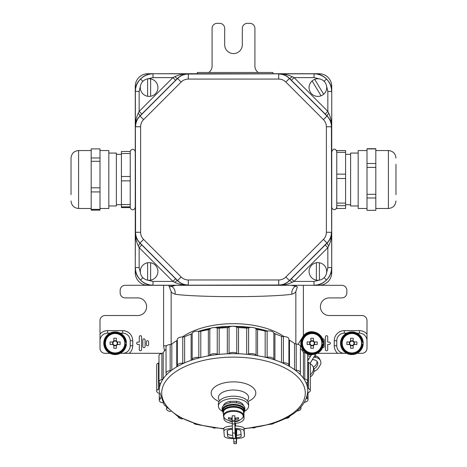 <?xml version="1.0" encoding="UTF-8"?>
<svg xmlns="http://www.w3.org/2000/svg" width="467" height="467" viewBox="0 0 467 467"><rect width="100%" height="100%" fill="white"/><g stroke="black" fill="none" stroke-linecap="round" stroke-linejoin="round"><path stroke-width="0.7" d="M218.544 327.069A64.86 32.427 180 0 0 214.878 327.56L222.129 326.702L233.5 326.194L251.129 327.414M254.748 327.986L265.992 330.566M190.005 334.541A65.771 32.888 0 0 1 191.844 333.759M198.633 331.325A65.771 32.888 0 0 1 210.67 328.371M215.363 327.601A65.771 32.888 0 0 1 231.655 326.34M189.73 334.641L191.902 333.707M198.539 331.313L210.85 328.278M215.089 327.577L232.654 326.258M210.985 328.213L198.516 331.307M136.65 343.245A1.132 1.132 0 0 0 137.783 344.377L139.294 344.377L139.294 349.666A1.132 1.132 0 0 0 140.427 350.799A1.132 1.132 0 0 0 141.565 349.666L141.565 336.818A1.132 1.132 0 0 0 140.427 335.685A1.132 1.132 0 0 0 139.294 336.818L139.294 342.107L137.783 342.107A1.132 1.132 0 0 0 136.65 343.245M291.431 285.308L297.415 286.831L295.839 291.449L295.839 343.957L295.839 291.449C295.827 292.313 294.519 293.229 291.91 294.187C284.117 295.599 257.796 296.703 233.5 296.644C209.204 296.697 182.883 295.599 175.09 294.187C175.493 290.894 174.395 288.314 171.786 286.434L175.569 285.308M233.5 326.252L250.872 327.425M254.912 328.056L267.538 331.027M274.018 333.275L277.27 334.641M234.136 326.328A65.771 32.888 0 0 1 250.581 327.455M255.11 328.149A65.771 32.888 0 0 1 267.439 331.039M274.059 333.321A65.771 32.888 0 0 1 276.995 334.541M328.797 245.77A3.777 0.683 45.4 0 1 327.075 243.103C330.151 239.799 331.669 236.308 331.623 232.642C331.681 237.148 330.741 241.521 328.797 245.77L327.846 247.656L294.082 281.42L292.196 282.372C287.946 284.315 283.568 285.261 279.068 285.197L278.706 284.998L278.706 279.961C281.467 279.92 283.843 278.933 285.827 277.013L323.438 239.402C325.359 237.417 326.345 235.041 326.386 232.28L331.424 232.28C331.36 236.425 329.883 239.985 326.999 242.963L289.388 280.574C286.411 283.457 282.85 284.934 278.706 284.998L187.932 285.197C183.426 285.255 179.054 284.315 174.804 282.372A3.777 0.683 135.4 0 1 177.472 280.649C180.776 283.726 184.267 285.244 187.932 285.197L125.191 285.308A5.038 5.038 0 0 0 120.153 290.346L120.153 292.867A5.038 5.038 0 0 0 125.191 297.905L137.783 297.905A8.815 8.815 0 0 1 146.603 306.72A8.815 8.815 0 0 1 137.783 315.534L105.04 315.534A5.038 5.038 0 0 0 100.002 320.572L100.002 334.057A10.076 10.076 0 0 1 107.556 330.648L122.669 330.648A10.076 10.076 0 0 1 132.745 340.723L132.745 345.761A10.076 10.076 0 0 1 129.336 353.315L122.669 353.315A7.554 7.554 0 0 0 130.229 345.761L130.229 340.723A7.554 7.554 0 0 0 122.669 333.169L120.305 333.169M162.09 353.321A2.516 1.261 180 0 0 163.193 352.638L163.193 378.819A74.306 37.156 180 0 0 160.374 384.248A2.516 1.261 0 0 0 160.415 384.02A2.516 1.261 0 0 0 159.936 383.279A4.991 2.498 0 0 1 158.978 381.813L158.978 355.638A4.991 2.498 0 0 1 161.442 353.484A4.991 2.498 0 0 1 161.874 353.373A2.516 1.261 180 0 0 162.09 353.321L129.336 353.315M326.386 232.28L326.386 126.755C326.345 123.994 325.359 121.618 323.438 119.634L285.827 82.023C283.843 80.102 281.467 79.116 278.706 79.075L278.706 74.037C282.85 74.101 286.411 75.578 289.388 78.462L326.999 116.073C329.883 119.05 331.36 122.611 331.424 126.755L331.733 267.679C332.522 276.406 322.831 286.096 314.104 285.308L341.809 285.308A5.038 5.038 0 0 1 346.847 290.346L346.847 292.867A5.038 5.038 0 0 1 341.809 297.905L329.217 297.905A8.815 8.815 0 0 0 320.397 306.72A8.815 8.815 0 0 0 329.217 315.534L361.96 315.534A5.038 5.038 0 0 1 366.998 320.572L366.998 340.723A7.554 7.554 0 0 0 359.444 333.169L357.08 333.169M346.695 333.169L344.331 333.169A7.554 7.554 0 0 0 336.771 340.723L336.771 345.761A7.554 7.554 0 0 0 344.331 353.315L317.344 353.315M306.959 353.315L306.235 353.315M208.708 72.467A7.554 7.554 0 0 0 212.088 66.168L212.088 28.388A5.038 5.038 0 0 1 217.126 23.35L219.648 23.35A5.038 5.038 0 0 1 224.685 28.388L224.685 44.762A8.815 8.815 0 0 0 233.5 53.577A8.815 8.815 0 0 0 242.315 44.762L242.315 28.388A5.038 5.038 0 0 1 247.352 23.35L249.874 23.35A5.038 5.038 0 0 1 254.912 28.388L254.912 66.168A7.554 7.554 0 0 0 258.292 72.467M357.08 353.315L361.96 353.315A5.038 5.038 0 0 0 366.998 348.283L366.998 340.723M109.92 333.169L107.556 333.169A7.554 7.554 0 0 0 100.002 340.723L100.002 348.283A5.038 5.038 0 0 0 105.04 353.315L109.92 353.315M120.305 353.315L122.669 353.315M344.331 353.315L346.695 353.315M296.72 285.308L295.214 286.434C292.605 288.314 291.507 290.894 291.91 294.187M170.28 285.308L171.786 286.434L169.585 286.831L168.675 285.308L171.161 291.449L171.161 344.284M175.09 294.187C172.481 293.229 171.173 292.313 171.161 291.449M100.002 340.723L100.002 334.057M327.706 336.818A1.132 1.132 0 0 0 326.573 335.685A1.132 1.132 0 0 0 325.435 336.818L325.435 349.666A1.132 1.132 0 0 0 326.573 350.799A1.132 1.132 0 0 0 327.706 349.666L327.706 344.377L329.217 344.377A1.132 1.132 0 0 0 330.35 343.245A1.132 1.132 0 0 0 329.217 342.107L327.706 342.107L327.706 336.818M322.627 347.571A1.132 1.132 0 0 0 324.18 346.514L324.18 339.97A1.132 1.132 0 0 0 322.627 338.914M145.091 339.97A1.132 1.132 0 0 0 143.953 338.832A1.132 1.132 0 0 0 142.82 339.97L142.82 346.514A1.132 1.132 0 0 0 143.953 347.652A1.132 1.132 0 0 0 145.091 346.514L145.091 339.97M148.617 341.856A1.132 1.132 0 0 0 147.484 340.723A1.132 1.132 0 0 0 146.346 341.856L146.346 344.628A1.132 1.132 0 0 0 147.484 345.761A1.132 1.132 0 0 0 148.617 344.628L148.617 341.856M267.095 331.103L255.49 328.365M250.026 327.525L234.994 326.474M230.809 326.491L215.9 327.671M210.325 328.581L198.977 331.383M237.884 327.53L247.148 328.12M108.817 205.965L116.376 205.965L116.376 153.071L108.817 153.071M121.414 206.846L121.414 207.582L130.229 207.582L130.229 206.846L121.414 206.846L121.414 151.454L130.229 151.454L130.229 206.846M130.229 153.526L121.414 153.526M130.229 176.497L121.414 176.497M130.229 180.857L121.414 180.857M130.229 204.564L121.414 204.564M71.037 194.628L71.037 158.109C71.486 153.52 74.002 150.999 78.59 150.549L78.59 208.486L91.188 208.486M91.188 209.362L91.188 148.891L100.002 148.891L100.002 210.144L91.188 210.144L91.188 209.362L100.002 209.362M100.002 150.549L108.817 150.549L108.817 208.486L100.002 208.486M91.188 161.296L100.002 161.296M91.188 187.816L100.002 187.816M91.188 157.969L100.002 157.969M91.188 191.925L100.002 191.925M71.037 159.743L71.037 164.407M135.267 272.716A12.591 12.591 0 0 0 147.858 285.308L319.142 285.308A12.591 12.591 0 0 0 331.733 272.716L331.733 86.319A12.591 12.591 0 0 0 319.142 73.728L147.858 73.728A12.591 12.591 0 0 0 135.267 86.319L135.267 272.716M147.607 78.894A8.815 8.815 0 0 1 157.934 87.58A8.815 8.815 0 0 1 147.607 96.266A8.815 8.815 0 0 1 147.607 78.894L147.607 96.266M150.631 96.266L150.631 78.894M174.804 282.372L172.918 281.42L139.154 247.656L138.203 245.77C136.259 241.521 135.313 237.143 135.377 232.642L135.576 232.28L140.614 232.28C140.655 235.041 141.641 237.417 143.562 239.402L181.173 277.013C183.157 278.933 185.533 279.92 188.294 279.961L188.294 284.998C184.15 284.934 180.589 283.457 177.612 280.574L140.001 242.963C137.117 239.985 135.64 236.425 135.576 232.28L135.377 126.394C135.319 121.887 136.259 117.515 138.203 113.265A3.777 0.683 -134.6 0 1 139.925 115.933C136.849 119.237 135.331 122.728 135.377 126.394L135.377 91.468C135.453 86.629 137.175 82.478 140.538 78.999C144.017 75.636 148.167 73.914 153.007 73.839L153.007 77.615L146.836 79.063M278.706 79.075L188.294 79.075C185.533 79.116 183.157 80.102 181.173 82.023L143.562 119.634C141.641 121.618 140.655 123.994 140.614 126.755L135.576 126.755C135.64 122.611 137.117 119.05 140.001 116.073L177.612 78.462C180.589 75.578 184.15 74.101 188.294 74.037L279.068 73.839C283.574 73.78 287.946 74.72 292.196 76.664A3.777 0.683 -44.6 0 1 289.528 78.386C286.224 75.31 282.733 73.792 279.068 73.839L313.993 73.839C318.833 73.914 322.983 75.636 326.462 78.999C329.825 82.478 331.547 86.629 331.623 91.468L327.846 91.468L326.398 85.298M326.398 273.738L327.846 267.568L331.623 267.568C331.547 272.407 329.825 276.557 326.462 280.037C322.983 283.399 318.833 285.121 313.993 285.197L313.993 281.42L320.164 279.972M146.836 279.972L153.007 281.42L153.007 285.197C148.167 285.121 144.017 283.399 140.538 280.037C137.175 276.557 135.453 272.407 135.377 267.568L139.154 267.568L140.602 273.738M331.733 267.679L331.623 126.394C331.675 122.739 330.157 119.248 327.075 115.933L289.528 78.386L285.827 82.023M140.602 85.298L139.154 91.468L135.267 91.357L135.267 267.679C134.478 276.406 144.169 286.096 152.896 285.308L279.068 285.197C282.722 285.249 286.213 283.732 289.528 280.649L327.075 243.103L323.438 239.402M135.267 91.357C134.478 82.63 144.169 72.94 152.896 73.728L187.932 73.839C184.278 73.786 180.787 75.304 177.472 78.386L139.925 115.933L143.562 119.634M320.164 79.063L313.993 77.615L314.104 73.728L152.896 73.728M314.104 73.728C322.831 72.94 332.522 82.63 331.733 91.357M135.267 267.679L135.377 232.642C135.325 236.296 136.843 239.787 139.925 243.103L177.472 280.649L181.173 277.013M326.386 126.755L331.424 126.755L331.623 126.394C331.687 121.893 330.741 117.521 328.797 113.265A3.777 0.683 -45.4 0 0 327.075 115.933L323.438 119.634M188.294 79.075L188.294 74.037L187.932 73.839C183.432 73.774 179.054 74.72 174.804 76.664A3.777 0.683 -135.4 0 0 177.472 78.386L181.173 82.023M292.196 76.664L294.082 77.615L291.414 80.283M313.993 77.615L294.082 77.615L327.846 111.38L328.797 113.265M138.203 113.265L139.154 111.38L141.822 114.047M139.154 91.468L139.154 111.38L172.918 77.615L174.804 76.664M327.846 91.468L327.846 111.38L325.178 114.047M327.846 267.568L327.846 247.656L325.178 244.988M313.993 281.42L294.082 281.42L291.414 278.752M292.196 282.372A3.777 0.683 44.6 0 0 289.528 280.649L285.827 277.013M153.007 281.42L172.918 281.42L175.586 278.752M139.154 267.568L139.154 247.656L141.822 244.988M138.203 245.77A3.777 0.683 134.6 0 0 139.925 243.103L143.562 239.402M153.007 77.615L172.918 77.615L175.586 80.283M323.666 94.235A8.815 8.815 0 0 1 310.333 92.139A8.815 8.815 0 0 1 314.682 79.367A8.815 8.815 0 0 1 323.666 94.235L314.682 79.367M312.096 80.925L321.08 95.799M316.369 262.769A8.815 8.815 0 0 1 326.696 271.455A8.815 8.815 0 0 1 316.369 280.142A8.815 8.815 0 0 1 316.369 262.769L316.369 280.142M319.393 280.142L319.393 262.769M147.607 262.769A8.815 8.815 0 0 1 157.934 271.455A8.815 8.815 0 0 1 147.607 280.142A8.815 8.815 0 0 1 147.607 262.769L147.607 280.142M150.631 280.142L150.631 262.769M197.319 73.728L197.319 72.467L272.88 72.467L272.88 73.728M113.82 341.056L113.82 341.535A2.142 2.142 0 0 0 113.82 344.95A2.142 2.142 0 0 0 116.82 341.943A2.142 2.142 0 0 0 116.411 341.535L116.411 338.242A16.187 7.221 0 0 0 115.115 338.219A16.187 7.221 0 0 0 113.82 338.242L113.82 341.056A2.539 2.539 0 0 0 112.926 341.943L110.119 341.943A16.187 7.221 -90 0 0 110.119 344.541L112.926 344.541A2.539 2.539 0 0 0 113.82 345.428L113.82 348.242A16.187 7.221 180 0 0 115.115 348.265A16.187 7.221 180 0 0 116.411 348.242L116.411 345.428A2.539 2.539 0 0 0 117.299 344.541L120.112 344.541A16.187 7.221 90 0 0 120.112 341.943L117.299 341.943A2.539 2.539 0 0 0 116.411 341.056M125.191 343.245A10.076 10.076 0 0 0 115.115 333.169A10.076 10.076 0 0 0 105.04 343.245A10.076 10.076 0 0 0 115.115 353.315A10.076 10.076 0 0 0 125.191 343.245A10.076 10.076 0 0 1 115.115 353.315A10.076 10.076 0 0 1 105.04 343.245M115.115 333.537A9.708 9.708 0 0 0 105.408 343.245A9.708 9.708 0 0 0 115.115 352.947A9.708 9.708 0 0 0 124.823 343.245A9.708 9.708 0 0 0 115.115 333.537M113.82 344.95L113.82 345.428M116.411 345.428L116.411 344.95M113.82 345.72L116.411 345.72M112.64 341.943L112.64 344.541M116.411 341.535A2.142 2.142 0 0 0 113.82 341.535M116.411 340.764L113.82 340.764M117.591 344.541L117.591 341.943M117.299 341.943L116.82 341.943M116.82 344.541L117.299 344.541M113.411 341.943L112.926 341.943M112.926 344.541L113.411 344.541M126.452 343.245A11.336 11.336 0 0 0 115.115 331.909A11.336 11.336 0 0 0 103.779 343.245A11.336 11.336 0 0 0 115.115 354.576A11.336 11.336 0 0 0 126.452 343.245M125.127 344.377L125.314 344.377A10.262 10.262 0 0 1 109.657 351.937A10.262 10.262 0 0 1 109.657 334.547A10.262 10.262 0 0 1 125.314 342.107L125.127 342.107M125.821 342.107A10.77 10.77 0 0 0 109.406 334.109A10.77 10.77 0 0 0 109.406 352.375A10.77 10.77 0 0 0 125.821 344.377L125.314 344.377M310.853 341.056L310.853 341.535A2.142 2.142 0 0 0 310.853 344.95A2.142 2.142 0 0 0 313.859 341.943A2.142 2.142 0 0 0 313.45 341.535L313.45 338.242A16.187 7.221 0 0 0 312.154 338.219A16.187 7.221 0 0 0 310.853 338.242L310.853 341.056A2.539 2.539 0 0 0 309.965 341.943L307.152 341.943A16.187 7.221 -90 0 0 307.152 344.541L309.965 344.541A2.539 2.539 0 0 0 310.853 345.428L310.853 348.242A16.187 7.221 180 0 0 312.154 348.265A16.187 7.221 180 0 0 313.45 348.242L313.45 345.428A2.539 2.539 0 0 0 314.338 344.541L317.151 344.541A16.187 7.221 90 0 0 317.151 341.943L314.338 341.943A2.539 2.539 0 0 0 313.45 341.056M322.224 343.245A10.076 10.076 0 0 0 312.154 333.169A10.076 10.076 0 0 0 302.079 343.245A10.076 10.076 0 0 0 312.154 353.315A10.076 10.076 0 0 0 322.224 343.245A10.076 10.076 0 0 1 312.154 353.315A10.076 10.076 0 0 1 302.079 343.245M312.154 333.537A9.708 9.708 0 0 0 302.447 343.245A9.708 9.708 0 0 0 312.154 352.947A9.708 9.708 0 0 0 321.856 343.245A9.708 9.708 0 0 0 312.154 333.537M310.853 344.95L310.853 345.428M313.45 345.428L313.45 344.95M310.853 345.72L313.45 345.72M309.674 341.943L309.674 344.541M313.45 341.535A2.142 2.142 0 0 0 310.853 341.535M313.45 340.764L310.853 340.764M314.63 344.541L314.63 341.943M314.338 341.943L313.859 341.943M313.859 344.541L314.338 344.541M310.444 341.943L309.965 341.943M309.965 344.541L310.444 344.541M323.485 343.245A11.336 11.336 0 0 0 312.154 331.909A11.336 11.336 0 0 0 300.818 343.245A11.336 11.336 0 0 0 312.154 354.576A11.336 11.336 0 0 0 323.485 343.245M322.166 344.377L322.353 344.377A10.262 10.262 0 0 1 306.696 351.937A10.262 10.262 0 0 1 306.696 334.547A10.262 10.262 0 0 1 322.353 342.107L322.166 342.107M322.86 342.107A10.77 10.77 0 0 0 306.445 334.109A10.77 10.77 0 0 0 306.445 352.375A10.77 10.77 0 0 0 322.86 344.377L322.353 344.377M350.589 341.056L350.589 341.535A2.142 2.142 0 0 0 350.589 344.95A2.142 2.142 0 0 0 353.589 341.943A2.142 2.142 0 0 0 353.18 341.535L353.18 338.242A16.187 7.221 0 0 0 351.884 338.219A16.187 7.221 0 0 0 350.589 338.242L350.589 341.056A2.539 2.539 0 0 0 349.701 341.943L346.888 341.943A16.187 7.221 -90 0 0 346.888 344.541L349.701 344.541A2.539 2.539 0 0 0 350.589 345.428L350.589 348.242A16.187 7.221 180 0 0 351.884 348.265A16.187 7.221 180 0 0 353.18 348.242L353.18 345.428A2.539 2.539 0 0 0 354.074 344.541L356.881 344.541A16.187 7.221 90 0 0 356.881 341.943L354.074 341.943A2.539 2.539 0 0 0 353.18 341.056M361.96 343.245A10.076 10.076 0 0 0 351.884 333.169A10.076 10.076 0 0 0 341.809 343.245A10.076 10.076 0 0 0 351.884 353.315A10.076 10.076 0 0 0 361.96 343.245A10.076 10.076 0 0 1 351.884 353.315A10.076 10.076 0 0 1 341.809 343.245M351.884 333.537A9.708 9.708 0 0 0 342.177 343.245A9.708 9.708 0 0 0 351.884 352.947A9.708 9.708 0 0 0 361.592 343.245A9.708 9.708 0 0 0 351.884 333.537M350.589 344.95L350.589 345.428M353.18 345.428L353.18 344.95M350.589 345.72L353.18 345.72M349.409 341.943L349.409 344.541M353.18 341.535A2.142 2.142 0 0 0 350.589 341.535M353.18 340.764L350.589 340.764M354.36 344.541L354.36 341.943M354.074 341.943L353.589 341.943M353.589 344.541L354.074 344.541M350.18 341.943L349.701 341.943M349.701 344.541L350.18 344.541M363.221 343.245A11.336 11.336 0 0 0 351.884 331.909A11.336 11.336 0 0 0 340.548 343.245A11.336 11.336 0 0 0 351.884 354.576A11.336 11.336 0 0 0 363.221 343.245M361.896 344.377L362.088 344.377A10.262 10.262 0 0 1 346.426 351.937A10.262 10.262 0 0 1 346.426 334.547A10.262 10.262 0 0 1 362.088 342.107L361.896 342.107M362.596 342.107A10.77 10.77 0 0 0 346.175 334.109A10.77 10.77 0 0 0 346.175 352.375A10.77 10.77 0 0 0 362.596 344.377L362.088 344.377M219.706 400.657A15.113 7.554 0 0 1 218.649 398.97A15.113 7.554 0 0 1 225.841 391.06A15.113 7.554 0 0 1 242.192 391.393A15.113 7.554 0 0 1 248.351 398.97A15.113 7.554 0 0 1 247.294 400.657M222.432 411.258A15.113 7.554 0 0 1 218.387 406.109A15.113 7.554 0 0 1 225.841 399.594A15.113 7.554 0 0 1 241.007 399.554A15.113 7.554 0 0 1 248.613 406.109A15.113 7.554 0 0 1 244.568 411.258M218.387 406.109L218.387 403.745A15.113 7.554 0 0 1 225.841 397.23A15.113 7.554 0 0 1 241.007 397.183A15.113 7.554 0 0 1 248.613 403.745L248.613 406.109M166.281 373.915L166.281 375.007A2.516 1.261 0 0 0 166.521 374.47A2.516 1.261 0 0 0 166.351 374.02A4.991 2.498 0 0 1 166.024 373.127L166.024 346.946A4.991 2.498 0 0 1 168.482 344.798A4.991 2.498 0 0 1 170.157 344.488A2.516 1.261 180 0 0 170.998 344.337A2.516 1.261 180 0 0 171.815 343.951L171.815 370.127A74.306 37.156 180 0 0 166.281 375.007A74.306 37.156 0 0 0 163.193 378.819A2.516 1.261 0 0 1 162.09 379.496A2.516 1.261 0 0 1 161.874 379.548L161.874 353.373M177.349 339.725A4.991 2.498 0 0 1 177.32 339.468A4.991 2.498 0 0 1 179.783 337.314A4.991 2.498 0 0 1 182.76 336.981A2.516 1.261 180 0 0 184.261 336.812A2.516 1.261 180 0 0 184.64 336.672L184.64 362.853A74.306 37.156 180 0 0 176.765 366.846A74.306 37.156 0 0 0 171.815 370.127A2.516 1.261 0 0 1 170.998 370.512A2.516 1.261 0 0 1 170.157 370.664L170.157 344.488M184.64 336.672A74.306 37.156 0 0 1 191.12 334.144A2.516 1.261 180 0 0 192.171 333.31A4.991 2.498 0 0 1 194.57 331.547A4.991 2.498 0 0 1 198.819 331.354A2.516 1.261 180 0 0 200.792 331.307L200.792 357.483A74.306 37.156 180 0 0 195.848 358.814A74.306 37.156 180 0 0 191.12 360.326A74.306 37.156 0 0 0 184.64 362.853A2.516 1.261 0 0 1 184.261 362.987A2.516 1.261 0 0 1 182.76 363.157L182.76 336.981M209.811 329.031L209.811 355.206A2.516 1.261 0 0 1 208.784 355.778A2.516 1.261 0 0 1 208.364 355.877L208.364 329.702A2.516 1.261 180 0 0 208.784 329.603A2.516 1.261 180 0 0 209.811 329.031A4.991 2.498 0 0 1 211.843 327.892A4.991 2.498 0 0 1 217.243 328.003A2.516 1.261 180 0 0 219.175 328.208A74.306 37.156 0 0 1 227.318 327.641A2.516 1.261 180 0 0 228.381 327.472A2.516 1.261 180 0 0 229.063 327.18A4.991 2.498 0 0 1 230.412 326.596A4.991 2.498 0 0 1 236.769 327.151A2.516 1.261 180 0 0 238.532 327.595A74.306 37.156 0 0 1 246.693 328.103A2.516 1.261 180 0 0 248.415 327.951A2.516 1.261 180 0 0 248.619 327.881A4.991 2.498 0 0 1 249.022 327.746A4.991 2.498 0 0 1 256.079 328.85A2.516 1.261 180 0 0 257.55 329.509A74.306 37.156 0 0 1 265.168 331.056A2.516 1.261 180 0 0 267.142 331.091A4.991 2.498 0 0 1 273.849 332.994A2.516 1.261 180 0 0 274.929 333.823A74.306 37.156 0 0 1 281.484 336.298A2.516 1.261 180 0 0 283.376 336.59A4.991 2.498 0 0 1 288.892 339.071L288.892 365.247A4.991 2.498 0 0 1 288.869 365.468A2.516 1.261 0 0 0 288.857 365.579A2.516 1.261 0 0 0 289.482 366.408A74.306 37.156 180 0 0 281.484 362.474L281.484 336.298M229.063 327.18L229.063 353.356A2.516 1.261 0 0 1 228.381 353.647A2.516 1.261 0 0 1 227.318 353.817L227.318 327.641M248.619 327.881L248.619 354.056A2.516 1.261 0 0 1 248.415 354.126A2.516 1.261 0 0 1 246.693 354.278L246.693 328.103M158.978 381.813A4.991 2.498 0 0 1 161.442 379.665A4.991 2.498 0 0 1 161.874 379.548M166.024 373.127A4.991 2.498 0 0 1 168.482 370.973A4.991 2.498 0 0 1 170.157 370.664M171.815 343.951A74.306 37.156 0 0 1 176.765 340.671L176.765 366.846A2.516 1.261 0 0 0 177.361 366.035A2.516 1.261 0 0 0 177.349 365.9A4.991 2.498 0 0 1 177.32 365.643A4.991 2.498 0 0 1 179.783 363.489A4.991 2.498 0 0 1 182.76 363.157M192.171 333.31L192.171 359.485A4.991 2.498 0 0 1 194.57 357.728A4.991 2.498 0 0 1 198.819 357.535L198.819 331.354M209.811 355.206A4.991 2.498 0 0 1 211.843 354.068A4.991 2.498 0 0 1 217.243 354.179L217.243 328.003M229.063 353.356A4.991 2.498 0 0 1 230.412 352.772A4.991 2.498 0 0 1 236.769 353.326L236.769 327.151M248.619 354.056A4.991 2.498 0 0 1 249.022 353.928A4.991 2.498 0 0 1 256.079 355.025L256.079 328.85M307.636 393.36A74.306 37.156 180 0 0 307.806 390.838A74.306 37.156 180 0 0 307.549 387.75L307.549 381.948M306.41 383.191L306.41 383.676A74.306 37.156 180 0 0 303.422 378.27L303.422 352.095A2.516 1.261 180 0 0 304.77 352.818A4.991 2.498 0 0 1 307.73 355.101L307.73 381.276A4.991 2.498 0 0 1 306.825 382.712A2.516 1.261 0 0 0 306.364 383.436A2.516 1.261 0 0 0 306.41 383.676A74.306 37.156 0 0 1 307.549 387.75A2.516 1.261 0 0 0 308.471 388.62A4.991 2.498 0 0 1 310.322 390.564A4.991 2.498 0 0 1 308.535 392.478A2.516 1.261 0 0 0 307.665 393.226M296.212 370.179A2.516 1.261 0 0 1 294.537 369.654A74.306 37.156 0 0 1 300.217 374.487A2.516 1.261 0 0 1 299.96 373.933A2.516 1.261 0 0 1 300.118 373.501A4.991 2.498 0 0 0 300.421 372.643L300.421 346.467A4.991 2.498 0 0 0 296.212 343.998L296.212 370.179A4.991 2.498 0 0 1 300.421 372.643M274.929 333.823L274.929 359.999A74.306 37.156 180 0 0 265.168 357.232L265.168 331.056M257.55 329.509L257.55 355.691A74.306 37.156 180 0 0 246.693 354.278A74.306 37.156 0 0 0 238.532 353.776A74.306 37.156 180 0 0 227.318 353.817A74.306 37.156 0 0 0 219.175 354.383A74.306 37.156 180 0 0 208.364 355.877A74.306 37.156 0 0 0 200.792 357.483A2.516 1.261 0 0 1 198.819 357.535M163.193 352.638A74.306 37.156 0 0 1 166.024 349.106M200.792 331.307A74.306 37.156 0 0 1 208.364 329.702M288.892 339.597A2.516 1.261 180 0 0 289.482 340.233A74.306 37.156 0 0 1 294.537 343.473A2.516 1.261 180 0 0 296.212 343.998M300.421 348.516A74.306 37.156 0 0 1 303.422 352.095M307.73 361.948A2.516 1.261 180 0 0 308.471 362.445A4.991 2.498 0 0 1 310.322 364.388L310.322 390.564M159.405 393.774A2.516 1.261 0 0 0 158.529 393.056A4.991 2.498 0 0 1 156.678 391.118L156.678 364.943A4.991 2.498 0 0 1 158.465 363.028A2.516 1.261 180 0 0 158.978 362.736M176.765 340.671A2.516 1.261 180 0 0 177.32 340.081M159.364 382.777L159.364 388.322A74.306 37.156 180 0 0 159.194 390.838L164.191 404.854L178.044 416.558L198.779 424.865L223.868 428.934M283.376 336.59L283.376 362.766A4.991 2.498 0 0 1 288.892 365.247M283.376 362.766A2.516 1.261 0 0 1 281.484 362.474A74.306 37.156 0 0 0 274.929 359.999A2.516 1.261 0 0 1 273.849 359.17L273.849 332.994M267.142 331.091L267.142 357.267A4.991 2.498 0 0 1 273.849 359.17M267.142 357.267A2.516 1.261 0 0 1 265.168 357.232A74.306 37.156 0 0 0 257.55 355.691A2.516 1.261 0 0 1 256.079 355.025M238.532 327.595L238.532 353.776A2.516 1.261 0 0 1 236.769 353.326M219.175 328.208L219.175 354.383A2.516 1.261 0 0 1 217.243 354.179M192.171 359.485A2.516 1.261 0 0 1 191.12 360.326L191.12 334.144M156.678 391.118A4.991 2.498 0 0 1 158.465 389.204L158.465 363.028M160.374 383.798L160.374 384.248A74.306 37.156 0 0 0 159.364 388.322A2.516 1.261 0 0 1 158.465 389.204M162.843 402.881A2.516 1.261 0 0 0 162.23 402.688A4.991 2.498 0 0 1 159.27 400.406A4.991 2.498 0 0 1 160.175 398.97L160.175 397.16M160.613 398.415A2.516 1.261 0 0 1 160.175 398.97M170.63 411.491A4.991 2.498 0 0 1 166.579 409.039A4.991 2.498 0 0 1 166.882 408.181L166.882 408.03M182.504 418.911A4.991 2.498 0 0 1 178.12 416.605M197.71 424.573A4.991 2.498 0 0 1 193.834 423.406M215.281 428.099A4.991 2.498 0 0 1 213.045 427.79M255.163 427.609A4.991 2.498 0 0 1 252.805 427.953M274.205 423.067A4.991 2.498 0 0 1 270.27 424.293M289.674 416.138A4.991 2.498 0 0 1 285.302 418.514M300.649 407.463L300.649 407.662A4.991 2.498 0 0 1 300.976 408.555A4.991 2.498 0 0 1 296.954 411.007M307.064 396.325L307.064 398.398A4.991 2.498 0 0 1 308.022 399.869A4.991 2.498 0 0 1 305.126 402.134A2.516 1.261 0 0 0 304.478 402.35M307.064 398.398A2.516 1.261 0 0 1 306.603 397.82M304.77 352.818L304.77 378.994A4.991 2.498 0 0 1 307.73 381.276M304.77 378.994A2.516 1.261 0 0 1 303.422 378.27A74.306 37.156 0 0 0 300.217 374.487L300.217 373.343M233.5 411.369A9.708 4.851 180 0 0 223.792 416.22A9.708 4.851 180 0 0 227.476 420.026L227.476 420.026A16.374 16.374 0 0 0 239.524 420.026L239.524 420.026A9.708 4.851 180 0 0 243.208 416.22A9.708 4.851 180 0 0 233.5 411.369M223.424 415.589A10.076 5.038 180 0 1 233.5 410.551A10.076 5.038 180 0 1 243.576 415.589L243.576 412.221A10.076 5.038 180 0 0 233.5 407.183A10.076 5.038 180 0 0 223.424 412.221L223.424 415.589C223.535 417.498 224.884 418.981 227.476 420.026M235.555 418.058L235.683 419.459A2.539 1.273 180 0 1 234.796 419.903L234.796 420.755A16.187 16.158 180 0 1 232.204 420.755L232.204 419.903A2.539 1.273 180 0 1 231.317 419.459L231.445 418.058M235.683 419.459A16.322 14.133 0 0 0 238.497 418.905A16.187 3.613 66.6 0 0 238.497 417.609A16.322 14.133 180 0 1 235.683 418.158A2.539 1.273 180 0 0 234.796 417.714L234.796 415.758A16.187 8.931 -0 0 1 233.5 415.788A16.187 8.931 -0 0 1 232.204 415.758L232.204 417.714A2.539 1.273 180 0 0 231.317 418.158A16.322 14.133 180 0 1 228.503 417.609A16.187 3.613 -66.6 0 0 228.503 418.905A16.322 14.133 0 0 0 231.317 419.459M232.204 417.714L232.204 419.903M234.796 419.903L234.796 417.714M238.497 418.905L237.849 417.778M228.503 418.905L229.151 417.778M244.206 411.894A11.336 5.668 180 0 0 244.836 410.038L244.836 408.292A11.336 5.668 180 0 0 233.5 402.624A11.336 5.668 180 0 0 222.164 408.292L222.164 410.038A11.336 5.668 180 0 0 222.73 411.806M244.836 410.038A11.336 5.668 180 0 0 233.5 404.369A11.336 5.668 180 0 0 222.164 410.038M244.206 409.909A10.77 5.382 180 0 0 232.934 405.099A10.77 5.382 180 0 0 222.73 410.475C221.988 403.576 243.459 402.968 244.2 409.828L244.206 411.217L243.511 411.649M243.576 412.787L244.206 412.349L244.206 411.042M243.576 413.803L244.206 412.349M232.28 421.66A6.801 3.397 0 0 1 228.486 420.388M236.43 402.817L236.43 401.293A10.076 5.038 0 0 1 243.535 405.654M230.138 402.881L230.138 401.363A10.076 5.038 0 0 0 223.465 405.654M243.809 413.441L244.025 418.251A10.076 5.038 0 0 1 244.025 418.362A10.076 5.038 0 0 1 234.872 423.382M243.897 413.272L244.025 416.068A10.076 5.038 0 0 1 244.025 416.185A10.076 5.038 0 0 1 244.025 416.295M232.292 423.336A10.076 5.038 0 0 1 223.88 418.479L223.821 417.154M236.43 401.293L230.138 401.363M240.161 419.751A6.801 3.397 0 0 1 234.854 421.736M236.465 443.621L233.949 443.65L233.815 441.928L236.337 441.899L236.465 443.621L236.6 438.548M235.642 436.931L236.203 436.925L236.127 429.301M236.646 435.314L236.728 429.36M236.337 441.899L236.203 436.925M236.203 429.313L236.5 438.548M236.541 435.326L236.623 429.348M233.815 441.928L233.728 438.566L231.451 438.606A10.076 2.58 -0.3 0 1 224.318 436.236L223.88 431.082A10.076 2.58 -0.3 0 1 223.88 431.029A10.076 2.58 -0.3 0 1 232.373 428.426M235.578 429.266L235.479 435.046L234.854 421.117M235.059 433.055L234.813 423.913L232.297 423.943L232.543 433.084L235.059 433.055L235.549 438.548L235.642 429.272M235.549 423.341L235.602 425.98M235.549 438.548L233.033 438.577L232.543 433.084M232.28 421.129L232.297 423.943M235.467 423.347L235.531 425.974M234.796 421.123L234.813 423.913M235.006 429.243A6.801 1.74 -0.3 0 1 240.756 430.889L241.188 436.044A6.801 1.74 -0.3 0 1 241.194 436.079A6.801 1.74 -0.3 0 1 236.226 437.789M234.971 428.397A10.076 2.58 -0.3 0 1 244.031 430.854L244.463 436.009A10.076 2.58 -0.3 0 1 244.469 436.061A10.076 2.58 -0.3 0 1 237.744 438.536L236.32 438.548M234.913 425.957A10.076 2.58 -0.3 0 1 244.013 428.42L244.451 433.574A10.076 2.58 -0.3 0 1 244.451 433.627A10.076 2.58 -0.3 0 1 244.451 433.68M223.88 430.977L223.868 428.642A10.076 2.58 -0.3 0 1 223.862 428.595A10.076 2.58 -0.3 0 1 232.327 425.997M241.019 434.024A6.801 1.74 -0.3 0 1 236.244 435.349M232.735 435.384A6.801 1.74 -0.3 0 1 227.581 433.761L227.312 430.632M232.945 437.83A6.801 1.74 -0.3 0 1 227.592 436.196L227.155 431.041A6.801 1.74 -0.3 0 1 227.155 431.006A6.801 1.74 -0.3 0 1 232.391 429.278M310.164 363.764A10.076 7.198 159.6 0 1 313.17 366.928A10.076 7.198 159.6 0 1 310.322 374.797M313.17 366.928L313.783 368.58A10.076 7.198 159.6 0 1 310.322 376.945M313.987 357.086L315.815 357.442A10.076 7.04 -25 0 1 320.42 360.682A10.076 7.04 -25 0 1 320.747 364.167L317.916 368.842A10.076 7.04 -25 0 1 314.028 371.417M314.805 355.761L315.05 355.807A10.076 7.04 -25 0 1 319.661 359.047L320.42 360.682M307.73 355.866L310.491 356.403M307.49 354.33L311.308 355.078M316.959 361.295A6.801 4.752 -25 0 1 313.275 367.214M307.73 358.586L308.985 358.831M312.481 359.514L314.338 359.876A6.801 4.752 -25 0 1 317.449 362.059A6.801 4.752 -25 0 1 313.9 368.93M298.104 344.36L302.972 336.491A10.076 10.07 141.3 0 1 313.9 331.996L314.005 332.06M315.855 353.957L309.971 363.466M315.943 353.922L310.006 363.513M300.421 346.946L301.116 345.825M300.421 346.835L301.098 345.743M311.629 354.564L307.73 360.863M358.183 153.071L350.624 153.071L350.624 205.965L358.183 205.965M336.771 152.335L336.771 208.48L345.586 208.48L345.586 150.555L336.771 150.555L336.771 152.335L345.586 152.335M336.771 174.144L345.586 174.144M336.771 205.667L345.586 205.667M336.771 203.104L345.586 203.104M336.771 178.482L345.586 178.482M395.963 164.407L395.963 194.628M375.812 194.319L375.812 210.319L366.998 210.319L366.998 148.716L375.812 148.716L375.812 194.319L366.998 194.319M366.998 208.486L358.183 208.486L358.183 150.549L366.998 150.549M375.812 148.926L366.998 148.926M375.812 163.514L366.998 163.514M375.812 167.39L366.998 167.39M375.812 197.985L366.998 197.985M182.434 336.97A62.339 31.172 0 0 1 233.5 323.678A62.339 31.172 0 0 1 284.006 336.579M201.283 330.49L210.967 328.219A64.86 32.427 180 0 0 198.598 331.29M166.626 345.761L163.602 345.761L164.495 350.88M163.602 345.761L163.602 285.308M303.398 285.308L303.398 335.861M302.867 349.742L302.505 350.88M337.664 353.315A10.076 10.076 0 0 1 334.255 345.761L334.255 340.723A10.076 10.076 0 0 1 344.331 330.648L359.444 330.648A10.076 10.076 0 0 1 366.998 334.057M359.444 333.169L359.444 330.648M344.331 333.169L344.331 330.648M336.771 340.723L334.255 340.723M336.771 345.761L334.255 345.761M107.556 330.648L107.556 333.169M122.669 330.648L122.669 333.169M132.745 340.723L130.229 340.723M132.745 345.761L130.229 345.761M140.538 78.999L142.884 81.346M326.462 78.999L324.116 81.346M326.462 280.037L324.116 277.69M140.538 280.037L142.884 277.69M140.614 126.755L140.614 232.28M188.294 279.961L278.706 279.961M219.052 401.521A22.311 11.155 0 0 1 222.193 383.407A22.311 11.155 0 0 1 251.684 386.559A22.311 11.155 0 0 1 247.948 401.521M244.025 428.531A71.79 35.895 180 0 0 269.873 423.966A71.79 35.895 180 0 0 295.389 374.838A71.79 35.895 180 0 0 197.127 362.077A71.79 35.895 180 0 0 163.123 400.096A71.79 35.895 180 0 0 223.862 428.589L223.88 431.029M289.482 340.233L289.482 366.408A74.306 37.156 0 0 1 294.537 369.654L294.537 343.473M308.471 362.445L308.471 388.62M243.704 411.649A10.262 5.131 180 0 0 231.953 407.142A10.262 5.131 180 0 0 223.424 413.196M243.576 413.196A10.262 5.131 180 0 0 243.704 412.787M244.206 411.217A10.77 5.382 180 0 0 232.934 406.407A10.77 5.382 180 0 0 222.73 411.783L223.424 413.803M242.081 407.218A10.262 5.131 180 0 0 224.919 407.218M244.025 416.068L244.025 418.251M232.98 438.239L235.496 438.209M244.451 433.574L244.463 436.009M244.013 428.42L244.031 430.854M227.592 436.196L227.581 433.761M315.05 355.807L315.815 357.442M395.963 200.927C395.514 205.521 392.998 208.037 388.41 208.486L388.41 150.549L375.812 150.549M222.129 326.702L214.878 327.56M116.376 204.704L121.414 204.704M116.376 154.332L121.414 154.332M130.229 207.225C130.13 209.245 133.813 211.919 135.267 207.225M135.267 151.81L135.156 151.069C133.877 148.95 132.354 148.757 130.597 150.497L130.229 151.81M78.59 150.549L91.188 150.549M78.59 208.486C74.002 208.037 71.486 205.521 71.037 200.927M177.32 365.643L177.32 339.468M244.054 428.869L270.586 424.199C294.152 416.996 306.556 405.876 307.806 390.838M159.27 400.406L159.27 393.558M166.579 409.039L166.579 407.709M300.976 408.555L300.976 407.096M308.022 399.869L308.022 392.77M243.576 415.589C243.465 417.498 242.116 418.981 239.524 420.026M222.73 410.475L222.73 411.783M244.025 416.185L244.025 418.362M244.451 433.627L244.469 436.061M350.624 204.704L345.586 204.704M350.624 154.332L345.586 154.332M331.733 207.225L332.095 208.521L333.958 209.724L335.779 209.228L336.771 207.225M336.771 151.81C336.742 150.199 333.829 146.702 331.733 151.81M388.41 208.486L375.812 208.486M388.41 150.549C392.998 150.999 395.514 153.52 395.963 158.109"/></g></svg>
